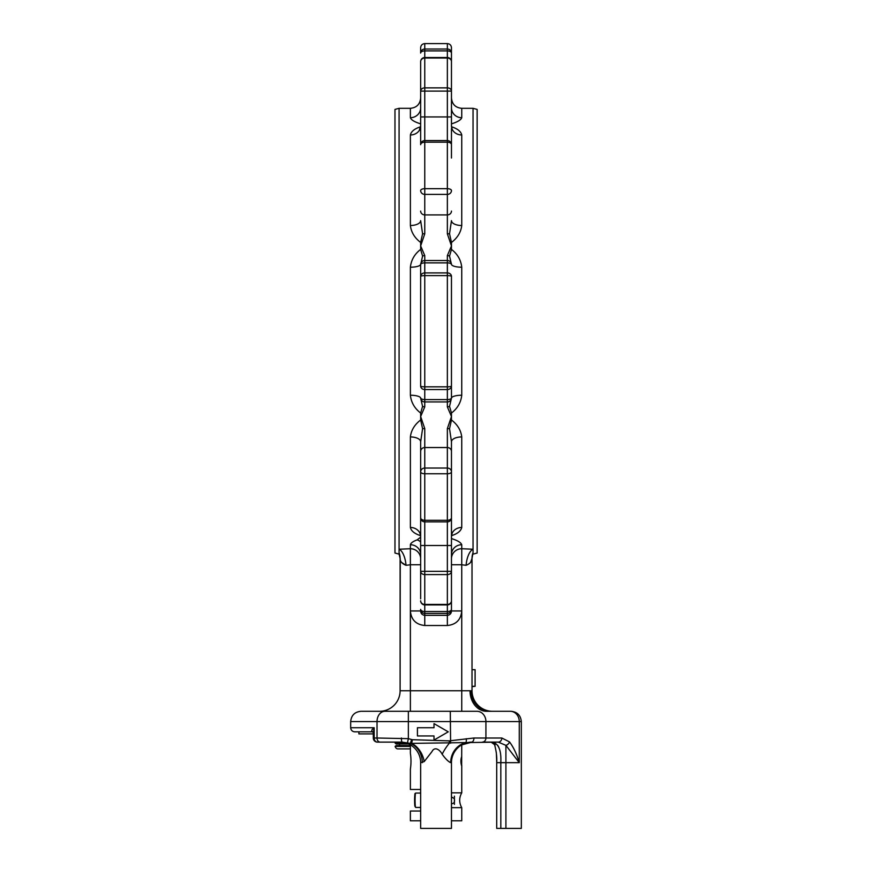 <?xml version="1.0" encoding="UTF-8"?>
<svg xmlns="http://www.w3.org/2000/svg" width="872" height="872" viewBox="0 0 872 872"><rect width="100%" height="100%" fill="white"/><g stroke="black" fill="none" stroke-linecap="round" stroke-linejoin="round"><path stroke-width="1.31" d="M406.45 743.118L395.125 743.118L396.139 743.958L408.619 743.958M410.385 746.399L395.114 746.399A4.109 2.91 90 0 0 397.785 748.895L410.385 748.895M496.713 828.4L496.713 762.662L496.713 828.4L500.822 828.4L500.822 762.662L496.713 762.662C497.073 757.332 496.353 751.326 494.577 744.655L491.1 742.116C498.195 742.562 501.444 749.408 500.822 762.662L505.913 762.662L505.913 828.4L500.822 828.4L521.325 828.4L521.325 721.569L519.265 721.569L519.265 762.662L505.913 762.662L505.913 745.353A4.109 3.117 -42 0 0 509.477 741.887C513.51 747.206 516.78 754.127 519.265 762.662L505.913 745.353L498.272 742.116L410.363 743.402L402.101 742.116L377.413 742.116L395.572 742.116A4.109 2.91 90 0 0 395.125 743.118M410.385 745.582L396.128 745.582L395.114 746.399M399.42 743.958A2.463 1.744 -90 0 1 399.43 745.582M373.303 733.897L358.893 733.897L358.893 731.837M399.082 549.24L399.082 108.313L394.972 109.414L394.972 553.033L399.082 554.134L399.082 549.24L410.385 548.728L399.082 549.24A16.437 6.921 -95.7 0 1 406.036 565.307C402.014 563.704 400.03 561.404 400.106 558.407L400.106 690.755L400.248 558.756M472.014 686.308L475.098 686.308L475.098 669.685L472.014 669.685L472.014 558.407A16.437 16.328 180 0 1 473.038 552.717L473.038 549.24L461.746 548.728L473.038 549.24L473.038 108.313L461.746 108.313L461.746 117.709C460.939 119.933 457.517 121.993 451.467 123.868M473.038 552.717L472.014 558.407L472.014 690.755L472.014 686.646L475.098 686.308M473.038 108.313L477.148 109.414L477.148 553.033L473.038 554.134M510.36 711.301L489.999 711.301A20.547 18.835 90 0 1 471.163 690.755L472.014 690.755A20.547 20.547 0 0 0 492.56 711.301A20.547 20.547 0 0 1 472.014 690.755A20.547 20.547 0 0 0 492.56 711.301L510.36 711.301A10.268 8.905 -90 0 1 519.265 721.569L485.922 721.569A10.268 8.905 -90 0 0 477.017 711.301L379.56 711.301L408.358 711.301L384.868 711.301L408.358 711.301L408.358 738.66L412.358 739.707L449.254 740.873L473.943 738.006L501.836 738.006L509.477 741.887M360.954 711.301L384.868 711.301A10.268 7.837 90 0 0 377.031 721.569L350.675 721.569C351.285 715.334 354.708 711.901 360.954 711.301M373.336 731.837L374.175 727.728L374.175 738.006L373.303 738.006A4.109 4.109 0 0 0 377.413 742.116L400.106 742.116A20.547 20.547 0 0 1 420.653 762.662L420.653 828.4L451.467 828.4L451.467 762.662L450.693 762.662C448.426 761.725 445.581 758.923 442.159 754.247C440.295 750.334 434.899 745.8 432 751.555L424.195 761.605L420.653 762.662A20.547 20.547 0 0 0 400.106 742.116A20.547 20.547 0 0 1 420.653 762.662A20.547 20.547 0 0 0 400.106 742.116M501.836 738.006A4.109 3.564 -90 0 1 498.272 742.116L482.358 742.116A4.109 3.564 -90 0 0 485.922 738.006L485.922 721.569L377.031 721.569L377.031 738.006L408.358 738.66L407.507 742.661M470.64 562.255L472.014 558.407C472.09 561.394 470.117 563.704 466.084 565.307L461.746 564.762L461.746 610.945L451.467 610.945L451.467 598.835L451.467 610.945C451.347 613.496 449.974 614.978 447.358 615.36L447.358 613.419L424.762 613.419L424.762 615.36L447.358 615.36L447.358 625.507L424.762 625.507C415.988 624.603 411.192 619.741 410.385 610.945L410.385 690.755L461.746 690.755L461.746 610.945C460.928 619.752 456.132 624.614 447.358 625.507M399.082 554.134L400.106 558.407A16.437 16.328 180 0 0 399.082 552.717M401.556 562.418L406.036 565.307L410.385 564.762L410.385 544.738C410.767 543.027 413.023 541.414 417.132 539.877L420.653 537.163M420.653 535.691C414.614 533.751 411.181 531.015 410.385 527.462L410.385 436.937C411.181 430.234 414.614 424.588 420.653 419.988L422.582 428.675L420.653 441.81L420.653 598.835M424.762 625.507L424.762 615.36C422.135 614.967 420.773 613.496 420.653 610.945L420.653 609.386A4.109 4.033 -0 0 0 424.762 613.419L424.762 611.544L447.358 611.544L447.358 574.583L424.762 574.583L424.762 604.438L447.358 604.438A4.109 3.641 0 0 0 451.467 600.797L451.467 441.81L449.538 428.675L451.467 419.988C457.517 424.588 460.939 430.234 461.746 436.937L461.746 527.462C460.939 531.015 457.517 533.751 451.467 535.691M410.385 436.937A10.268 4.872 180 0 1 420.653 441.81L420.653 536.509A10.268 9.047 180 0 0 410.385 527.462M410.385 225.51A10.268 4.872 180 0 0 420.653 220.638L422.582 233.772L420.653 242.46C414.614 237.86 411.181 232.214 410.385 225.51L410.385 134.975A10.268 9.047 180 0 0 420.653 125.939L420.653 144.687A4.109 4.109 0 0 1 424.762 140.577L447.358 140.577L447.358 91.113L451.467 91.113L451.467 61.65A4.109 3.641 0 0 0 447.358 58.01L424.762 58.01L424.762 87.865L447.358 87.865L447.358 50.903L424.762 50.903A4.109 2.158 0 0 0 420.653 53.061L420.653 47.709C420.893 45.213 422.266 43.84 424.762 43.6L424.762 49.028L447.358 49.028L447.358 43.6L424.762 43.6M420.653 116.946L451.467 116.946L451.467 91.113A4.109 3.248 0 0 0 447.358 87.865L447.358 91.113L424.762 91.113L424.762 188.679L447.358 188.679L447.358 142.158L424.762 142.158A4.109 2.518 0 0 0 420.653 144.687L420.653 61.65A4.109 3.641 0 0 1 424.762 58.01L424.762 57.541A4.109 4.109 0 0 0 420.653 61.65M420.653 91.113L424.762 91.113L424.762 87.865A4.109 3.248 0 0 0 420.653 91.113M452.067 533.457L451.467 536.509L451.467 441.81A10.268 4.872 180 0 1 461.746 436.937M451.467 128.62L451.467 158.028M451.467 63.612L451.467 47.709L451.467 63.612M451.467 116.946L451.467 125.939A10.268 9.047 180 0 0 461.746 134.975L461.746 225.51C460.939 232.214 457.517 237.86 451.467 242.46L451.467 245.915L447.358 233.849L449.538 233.772L451.467 220.638A10.268 4.872 180 0 0 461.746 225.51M420.653 386.034A4.109 0.796 0 0 0 424.762 386.83L447.358 386.83L447.358 275.617L424.762 275.617L424.762 399.583L447.358 399.583L447.358 389.533L424.762 389.533A4.109 3.499 0 0 1 420.653 386.034L420.653 264.608A4.109 4.109 0 0 1 424.762 260.51L447.358 260.51L447.358 255.583L451.467 245.915L451.467 249.403C457.517 254.025 460.939 259.965 461.746 267.214L461.746 395.234C460.939 402.483 457.517 408.412 451.467 413.034L451.467 416.522L447.358 406.864A4.109 3.248 0 0 0 449.538 406.363L451.467 398.188A10.268 2.954 180 0 1 461.746 395.234M422.582 233.772L424.762 233.849L420.653 245.915L424.762 255.583L424.762 272.914L447.358 272.914L447.358 262.864L424.762 262.864A4.109 1.755 0 0 0 420.653 264.608L422.582 256.085A4.109 3.248 0 0 1 424.762 255.583M447.358 406.864L447.358 401.938L424.762 401.938L424.762 406.864L420.653 416.522L424.762 428.588L424.762 468.046L447.358 468.046L447.358 428.588L451.467 416.522L451.467 419.988M447.358 521.87L424.762 521.87L424.762 571.334L447.358 571.334L447.358 521.87A4.109 4.109 0 0 0 451.467 517.761A4.109 4.109 0 0 1 447.358 521.87L447.358 473.769L424.762 473.769L424.762 520.29L447.358 520.29A4.109 2.518 0 0 0 451.467 517.761M451.467 276.413A4.109 3.499 0 0 0 447.358 272.914L447.358 275.617A4.109 0.796 0 0 1 451.467 276.413L451.467 398.188M451.467 538.569C457.517 540.455 460.939 542.504 461.746 544.738L461.746 564.762L451.467 564.762M451.467 126.756C457.517 128.685 460.939 131.432 461.746 134.975M420.653 413.034C414.614 408.412 411.181 402.483 410.385 395.234A10.268 2.954 180 0 1 420.653 398.188L422.582 406.363L420.653 413.034L420.653 419.988M410.385 395.234L410.385 267.214C411.181 259.965 414.614 254.025 420.653 249.403L422.582 256.085M420.653 242.46L420.653 249.403M410.385 134.975C411.181 131.432 414.614 128.685 420.653 126.756M420.653 107.866A10.268 9.843 180 0 1 410.385 117.709C411.181 119.933 414.614 121.993 420.653 123.868L420.653 125.285M494.271 742.606L495.122 744.961M373.303 738.006L373.303 732.644L372.497 731.837L354.784 731.837C352.288 731.597 350.925 730.224 350.675 727.728L374.175 727.728L373.303 732.731M489.999 711.301L486.587 711.301A20.547 16.557 90 0 1 470.019 690.755L471.163 690.755M372.497 731.837L372.606 731.837C371.08 730.976 371.603 729.602 374.175 727.728M498.882 747.435L497.694 745.277M410.985 743.38L411.606 739.543L410.363 743.402A20.547 18.345 -90 0 1 422.31 762.662M412.358 739.707L411.693 743.358A20.547 15.336 -111.9 0 1 424.195 761.605M449.254 740.873L449.429 743.108A20.547 7.15 -59.5 0 0 442.159 754.247M466.193 738.715A4.109 1.559 -101.4 0 1 465.539 742.704A20.547 19.5 -90 0 0 450.693 762.662M461.746 757.179L461.648 756.602C460.667 759.686 460.667 762.76 461.648 765.845L461.746 744.862L472.014 742.116A20.547 20.547 0 0 0 451.467 762.662M410.385 711.301L410.385 690.755L400.106 690.755A20.547 20.547 0 0 1 379.56 711.301M422.582 406.363A4.109 3.248 0 0 0 424.762 406.864M420.653 397.828A4.109 4.109 0 0 0 424.762 401.938L424.762 399.583A4.109 1.755 0 0 1 420.653 397.828A4.109 4.109 0 0 0 424.762 401.938M420.653 517.761A4.109 4.109 0 0 0 424.762 521.87L424.762 520.29A4.109 2.518 0 0 1 420.653 517.761A4.109 4.109 0 0 0 424.762 521.87M422.582 428.675L424.762 428.588M451.467 242.46L449.538 233.772M447.358 140.577A4.109 4.109 0 0 1 451.467 144.687A4.109 2.518 0 0 0 447.358 142.158L447.358 140.577M451.467 413.034L449.538 406.363M447.358 401.938A4.109 4.109 0 0 0 451.467 397.828A4.109 4.109 0 0 1 447.358 401.938L447.358 399.583A4.109 1.755 0 0 0 451.467 397.828M447.358 260.51A4.109 4.109 0 0 1 451.467 264.608A4.109 1.755 -0 0 0 447.358 262.864L447.358 260.51M461.746 267.214A10.268 2.954 180 0 1 451.467 264.26L449.538 256.085L451.467 249.403M447.358 255.583A4.109 3.248 0 0 1 449.538 256.085M447.358 428.588L449.538 428.675M420.653 610.945L410.385 610.945L410.385 564.762L420.653 564.762M473.038 549.24A16.437 6.921 -84.3 0 0 466.084 565.307M471.578 742.116A4.109 2.365 -90 0 0 473.943 738.006M450.595 743.184L450.301 711.301M402.101 742.116A4.109 0.698 -90 0 1 401.403 738.006M451.467 554.581A10.268 9.843 180 0 1 461.746 544.738M451.467 536.509A10.268 9.047 180 0 1 461.746 527.462M451.467 107.866A10.268 9.843 180 0 0 461.746 117.709M410.385 267.214A10.268 2.954 180 0 0 420.653 264.26M420.653 541.937A10.268 7.358 67.3 0 0 417.132 539.877M410.385 544.738A10.268 9.843 180 0 1 420.653 554.581M448.241 731.837L434.005 740.056L434.005 735.946L417.426 735.946L417.426 727.728L434.005 727.728L434.005 723.618L448.241 731.837M410.385 744.862L410.385 753.31C411.181 758.586 411.181 763.85 410.385 769.126L410.385 789.465L420.653 789.465M461.746 765.267L461.746 792.844L451.467 792.844M451.467 803.592L452.088 803.646C454.17 803.352 454.922 801.684 454.345 798.654L451.467 796.91M461.746 792.844C459.01 797.782 459.01 802.72 461.746 807.657L451.467 807.657M420.653 811.036L410.385 811.036L410.385 820.803L420.653 820.803M451.467 820.803L461.746 820.803L461.746 807.657M454.41 804.366L454.41 796.147L454.41 804.366M415.388 794A6.682 0.578 90 0 0 414.647 797.629A6.682 0.578 90 0 0 414.93 806.262M415.421 806.72A7.194 0.621 90 0 0 415.693 807.439L414.941 806.349C414.363 804.747 414.68 792.572 415.072 793.596L415.693 793.062A7.194 0.621 90 0 0 415.083 798.643A7.194 0.621 90 0 0 415.421 806.72M461.746 711.301L461.746 690.755L470.019 690.755M420.653 53.061A4.109 4.033 0 0 1 424.762 49.028L424.762 57.541L447.358 57.541A4.109 4.109 0 0 1 451.467 61.65M447.358 233.849L447.358 194.401L424.762 194.401L424.762 233.849M451.467 211.079A4.109 3.826 0 0 1 447.358 214.904L424.762 214.904A4.109 3.826 0 0 1 420.653 211.079M451.467 451.369A4.109 3.826 -0 0 0 447.358 447.543L424.762 447.543A4.109 3.826 0 0 0 420.653 451.369M451.467 545.501L420.653 545.501M451.467 600.797A4.109 4.109 0 0 1 447.358 604.906L424.762 604.906A4.109 4.109 0 0 1 420.653 600.797A4.109 3.641 0 0 0 424.762 604.438L424.762 611.544A4.109 2.158 0 0 1 420.653 609.386M410.385 117.709L410.385 108.313C416.62 107.703 420.042 104.28 420.653 98.046M377.413 742.116A4.109 3.237 -90 0 1 374.175 738.006L377.031 738.006A4.109 3.128 -90 0 0 380.17 742.116M447.358 50.903L447.358 49.028A4.109 4.033 0 0 1 451.467 53.061A4.109 2.158 -0 0 0 447.358 50.903M424.762 188.679L424.762 194.401A4.109 3.826 0 0 1 420.653 190.576A4.109 1.897 0 0 1 424.762 188.679M447.358 194.401L447.358 188.679A4.109 1.897 0 0 1 451.467 190.576A4.109 3.826 0 0 1 447.358 194.401M424.762 272.914L424.762 275.617A4.109 0.796 0 0 0 420.653 276.413A4.109 3.499 0 0 1 424.762 272.914M424.762 468.046L424.762 473.769A4.109 1.897 0 0 1 420.653 471.872A4.109 3.826 0 0 1 424.762 468.046M447.358 473.769L447.358 468.046A4.109 3.826 0 0 1 451.467 471.872A4.109 1.897 0 0 1 447.358 473.769M447.358 389.533L447.358 386.83A4.109 0.796 0 0 0 451.467 386.034A4.109 3.499 0 0 1 447.358 389.533M447.358 613.419L447.358 611.544A4.109 2.158 180 0 0 451.467 609.386A4.109 4.033 180 0 1 447.358 613.419M424.762 571.334L424.762 574.583A4.109 3.248 0 0 1 420.653 571.334L424.762 571.334M447.358 574.583L447.358 571.334L451.467 571.334A4.109 3.248 -0 0 1 447.358 574.583M451.467 558.745A10.268 10.028 180 0 1 461.746 548.728M410.385 548.728A10.268 10.028 180 0 1 420.653 558.745M415.693 807.439L420.653 807.439M415.693 793.062L420.653 793.062M399.082 108.313L410.385 108.313M350.675 727.728L350.675 721.569M521.325 721.569C520.715 715.334 517.281 711.901 511.047 711.301M447.358 43.6C449.854 43.84 451.227 45.213 451.467 47.709M496.713 762.237L496.419 754.095M496.342 753.179L496.212 751.926M452.067 128.991L451.467 125.939M461.746 108.313C455.5 107.703 452.078 104.28 451.467 98.046M420.053 533.457L420.653 536.509M419.541 129.361L420.653 125.939M420.053 128.991L419.497 129.394M475.098 669.685L472.014 669.685L475.098 669.685"/></g></svg>

